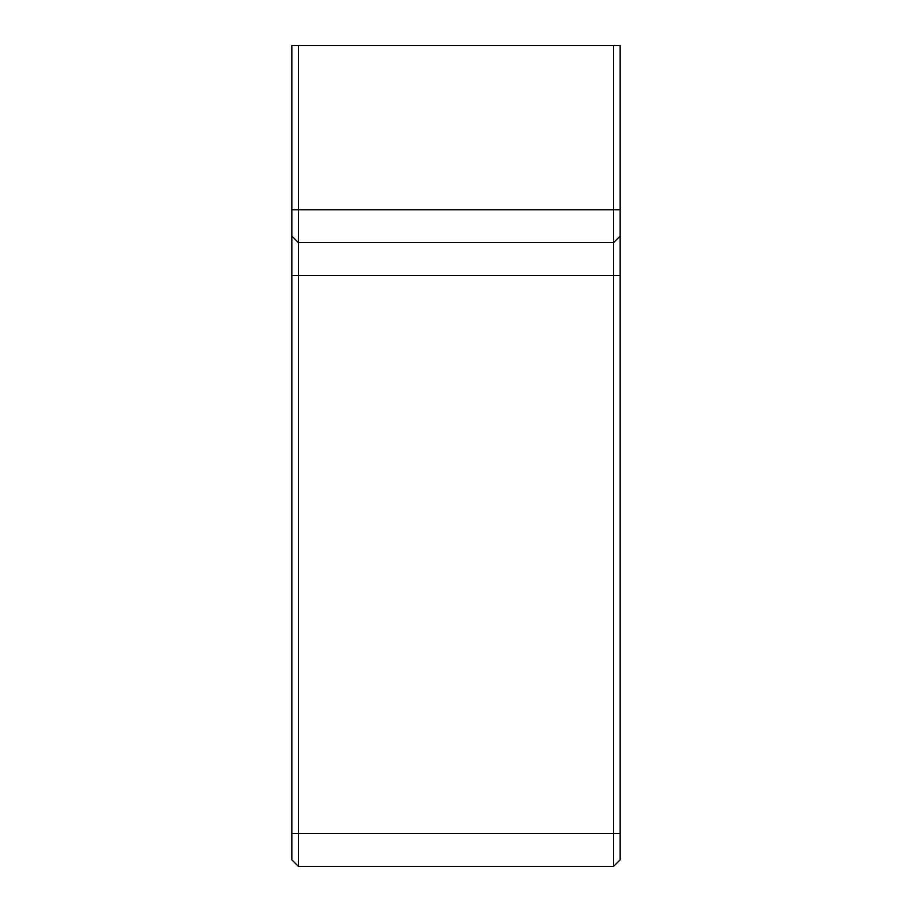 <?xml version="1.0" encoding="UTF-8"?>
<svg xmlns="http://www.w3.org/2000/svg" width="912" height="912" viewBox="0 0 912 912"><rect width="100%" height="100%" fill="white"/><g stroke="black" fill="none" stroke-linecap="round" stroke-linejoin="round"><path stroke-width="1.37" d="M298.406 866.4L613.594 866.4L298.406 866.4L291.84 859.834L298.406 866.4L298.406 242.592L291.84 236.026L291.84 859.834M620.16 209.76L620.16 45.6L613.594 45.6L613.594 866.4L620.16 859.834L620.16 209.76L298.406 209.76L298.406 45.6L291.84 45.6L291.84 236.026M613.594 242.592L620.16 236.026L613.594 242.592L298.406 242.592L298.406 209.76L291.84 209.76M298.406 45.6L613.594 45.6M563.992 866.4L348.008 866.4M620.16 859.834L613.594 866.4M620.16 833.568L291.84 833.568M620.16 275.424L291.84 275.424"/></g></svg>
